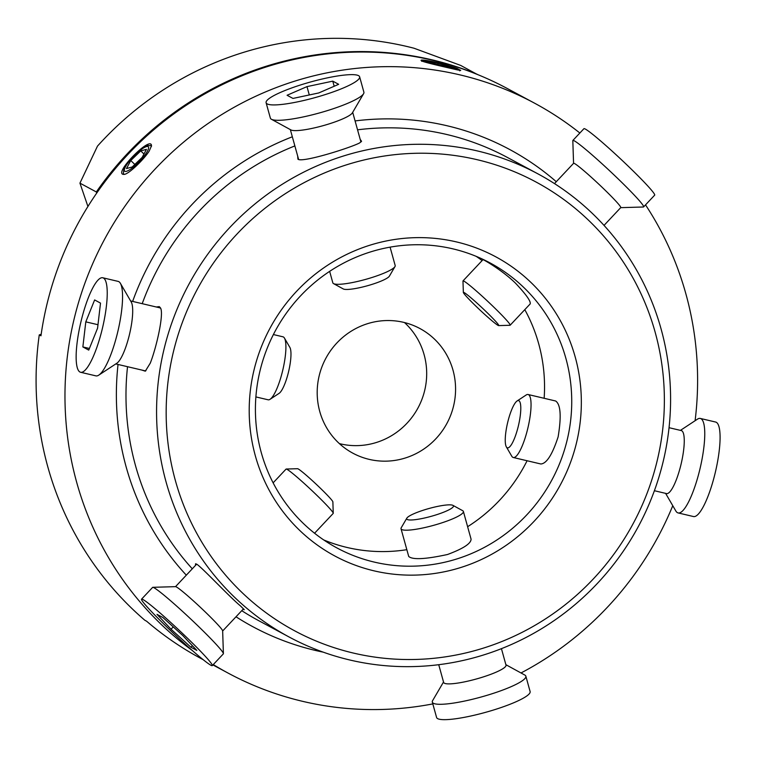 <?xml version="1.0" encoding="UTF-8"?>
<svg xmlns="http://www.w3.org/2000/svg" width="758" height="758" viewBox="0 0 758 758"><rect width="100%" height="100%" fill="white"/><g stroke="black" fill="none" stroke-linecap="round" stroke-linejoin="round"><path stroke-width="1.14" d="M477.123 74.369L460.712 65.434L414.067 48.247A323.543 314.2 118.3 0 0 97.488 146.105L79.941 183.142L87.919 206.46M96.654 193.148L96.323 191.954L79.941 183.142M477.095 74.246A323.543 314.2 118.3 0 0 96.323 191.954M203.087 659.64L200.908 658.465A323.543 314.2 -61.7 0 1 146.578 621.19L144.873 620.281A323.543 314.2 118.3 0 1 39.264 334.894L40.96 335.803A323.543 314.2 -61.7 0 1 507.291 88.515L534.485 103.135A323.543 314.2 118.3 0 0 115.529 220.417A323.543 314.2 118.3 0 0 192.172 650.411M695.095 420.718A323.543 314.2 118.3 0 0 685.905 293.943A323.543 314.2 118.3 0 0 645.522 204.878M579.861 133.02A323.543 314.2 118.3 0 0 534.485 103.135M213.273 664.577A323.543 314.2 118.3 0 0 228.092 673.085A323.543 314.2 118.3 0 0 432.818 703.907M521.011 672.962A323.543 314.2 118.3 0 0 672.772 505.7M149.127 151.221C143.357 160.118 128.045 174.776 123.905 174.387C112.061 174.728 151.581 134.403 151.496 145.858L149.127 151.221M458.315 69.092L460.712 70.39L457.273 69.888C448.641 67.86 424.167 62.45 421.619 60.867L421.154 60.517C419.581 58.953 436.816 61.692 449.579 66.003M151.439 146.427A19.642 4.52 -45.9 0 0 150.387 145.46C147.914 146.739 149.999 141.206 133.702 156.072C129.059 160.668 125.733 165.367 123.715 170.171L123.421 173.288A19.642 4.52 -45.9 0 0 124.009 174.179A19.642 4.52 -45.9 0 0 124.445 174.321M661.08 328.953A262.874 255.285 118.3 0 0 538.047 173.923A262.874 255.285 118.3 0 0 188.723 284.591A262.874 255.285 118.3 0 0 289.111 637.004A262.874 255.285 118.3 0 0 572.982 606.334A262.874 255.285 118.3 0 0 661.08 328.953M243.062 609.28L244.266 609.726L240.476 605.936C229.314 596.754 200.728 566.055 196.483 564.075L195.555 563.772L195.488 565.421M297.686 156.11L297.913 159.161C301.826 163.046 349.495 148.142 359.51 142.997L361.575 141.291L360.211 139.406M141.708 370.037L145.309 371.183L150.273 363.158C156.622 346.965 164.363 312.713 160.345 307.748L159.275 306.63L156.3 306.99M655.158 332.222A254.792 247.43 118.3 0 0 237.197 233.834A254.792 247.43 118.3 0 0 353.465 653.083A254.792 247.43 118.3 0 0 655.158 332.222M575.199 356.942A169.858 164.96 118.3 0 0 296.558 291.347A169.858 164.96 118.3 0 0 374.073 570.85A169.858 164.96 118.3 0 0 575.199 356.942M565.885 358.382A161.767 157.105 118.3 0 0 490.17 262.979A161.767 157.105 118.3 0 0 275.201 331.085A161.767 157.105 118.3 0 0 336.978 547.958A161.767 157.105 118.3 0 0 511.669 529.075A161.767 157.105 118.3 0 0 565.885 358.382M544.149 398.291A161.767 157.105 118.3 0 0 538.692 343.772A161.767 157.105 118.3 0 0 524.792 309.652M482.126 260.572A161.767 157.105 118.3 0 0 476.204 256.365M323.751 539.952A161.767 157.105 118.3 0 0 406.838 549.683M467.62 526.706A161.767 157.105 118.3 0 0 527.085 460.75M517.127 400.954L526.156 395.003A32.357 7.466 103.2 0 1 528.099 394.511L555.652 401.001C560.683 404.44 561.498 416.398 558.125 436.873C552.326 454.62 546.565 463.659 540.833 463.981L513.27 457.5A32.357 7.466 103.2 0 1 511.754 456.193L506.325 446.841A24.265 5.6 -76.8 0 0 518.121 426.944A24.265 5.6 -76.8 0 0 517.127 400.954A24.265 5.6 -76.8 0 0 507.566 422.917A24.265 5.6 -76.8 0 0 506.325 446.841M463.346 292.427L462.977 281.038A32.357 2.047 43.2 0 1 463.015 280.896L483.017 259.624C482.6 259.141 501.55 269.554 515.506 283.189C526.194 294.549 531.083 301.466 530.164 303.949L510.153 325.22A32.357 2.047 43.2 0 1 510.02 325.277L498.631 325.599A24.265 1.535 -136.8 0 0 486.153 311.68A24.265 1.535 -136.8 0 0 463.346 292.427A24.265 1.535 -136.8 0 0 480.004 310.06A24.265 1.535 -136.8 0 0 498.631 325.599M471.069 539.184C471.04 543.552 463.195 548.659 447.533 554.496C425.56 559.262 412.617 559.925 408.723 556.476L401.029 528.752A32.357 5.42 164.5 0 1 401.238 527.739L406.847 518.14A24.265 4.065 -15.5 0 0 435.177 515.156A24.265 4.065 -15.5 0 0 452.933 505.359A24.265 4.065 -15.5 0 0 428.99 508.504A24.265 4.065 -15.5 0 0 406.847 518.14M453.019 370.255A70.778 68.732 -61.7 0 1 429.303 444.927A70.778 68.732 -61.7 0 1 352.877 453.189A70.778 68.732 -61.7 0 1 325.845 358.307A70.778 68.732 -61.7 0 1 419.894 328.517A70.778 68.732 -61.7 0 1 453.019 370.255M290.342 129.618L298.529 159.133A32.357 5.42 -15.5 0 0 298.709 159.483M360.912 142.04A32.357 5.42 -15.5 0 0 360.884 141.841L352.697 112.326M160.668 308.43A32.357 7.466 -76.8 0 0 160.052 307.938A32.357 7.466 -76.8 0 0 159.616 307.776L130.613 300.945M115.785 363.935L144.787 370.757A32.357 7.466 -76.8 0 0 145.953 370.662M339.394 443.62A70.778 68.732 118.3 0 0 406.629 423.608A70.778 68.732 118.3 0 0 424.129 354.725A70.778 68.732 118.3 0 0 404.488 322.548M141.566 599.142L152.633 587.384A48.531 3.07 43.2 0 1 152.832 587.308L175.61 586.654A32.357 2.047 43.2 0 1 205.844 612.521A32.357 2.047 43.2 0 1 222.653 630.893L223.402 653.661A48.531 3.07 43.2 0 1 223.345 653.87L212.278 665.628A48.531 3.07 43.2 0 1 174.823 634.626A48.531 3.07 43.2 0 1 141.566 599.142A48.531 3.07 43.2 0 1 187.122 637.866A48.531 3.07 43.2 0 1 212.278 665.628M152.832 587.308A48.531 3.07 43.2 0 1 198.179 626.108A48.531 3.07 43.2 0 1 223.402 653.661M157.02 614.368L162.913 617.533L182.811 635.555L196.834 650.402L190.94 647.237L171.043 629.225L157.02 614.368M173.241 626.885L171.043 629.225M192.39 645.702L190.94 647.237M314.57 533.234L333.207 513.412A32.357 2.047 -136.8 0 0 333.245 513.27A32.357 2.047 -136.8 0 0 316.437 494.898A32.357 2.047 -136.8 0 0 286.202 469.031A32.357 2.047 -136.8 0 0 286.069 469.088L273.126 482.846M286.202 469.031L297.591 468.709A24.265 1.535 43.2 0 1 320.264 488.105A24.265 1.535 43.2 0 1 332.876 501.881L333.245 513.27M438.73 664.709L443.648 682.437A32.357 5.42 -15.5 0 0 481.624 677.444A32.357 5.42 -15.5 0 0 506.003 665.136L501.436 648.668M443.525 681.982L432.638 700.6A48.531 8.13 -15.5 0 0 432.325 702.126A48.531 8.13 -15.5 0 0 489.289 694.631A48.531 8.13 -15.5 0 0 525.853 676.183A48.531 8.13 -15.5 0 0 524.811 675.046L505.88 664.69M432.325 702.126L436.589 717.494A48.531 8.13 -15.5 0 0 493.553 710A48.531 8.13 -15.5 0 0 530.117 691.552L525.853 676.183M452.933 505.359L462.683 510.693A32.357 5.42 164.5 0 1 463.384 511.451A32.357 5.42 164.5 0 1 439.005 523.759A32.357 5.42 164.5 0 1 401.029 528.752M102.804 277.779L118.125 281.389A48.531 11.199 103.2 0 1 120.399 283.34L131.257 302.044A32.357 7.466 103.2 0 1 129.125 335.889A32.357 7.466 103.2 0 1 116.846 363.234L98.786 375.125A48.531 11.199 103.2 0 1 95.887 375.864L80.566 372.263A48.531 11.199 103.2 0 1 80.784 322.453A48.531 11.199 103.2 0 1 102.804 277.779A48.531 11.199 103.2 0 1 101.885 330.497A48.531 11.199 103.2 0 1 80.566 372.263M120.399 283.34A48.531 11.199 103.2 0 1 117.206 334.107A48.531 11.199 103.2 0 1 98.786 375.125M94.627 299.941L100.511 303.105L97.574 328.186L88.743 350.101L82.859 346.937L85.796 321.856L94.627 299.941M97.981 324.718L85.796 321.856M89.397 348.472L82.859 346.937M255.891 396.917L268.124 399.798A32.357 7.466 -76.8 0 0 270.066 399.295A32.357 7.466 -76.8 0 0 282.336 371.951A32.357 7.466 -76.8 0 0 284.468 338.115A32.357 7.466 -76.8 0 0 282.952 336.808L273.392 334.553M284.468 338.115L289.897 347.458A24.265 5.6 103.2 0 1 288.296 372.841A24.265 5.6 103.2 0 1 279.096 393.355L270.066 399.295M359.633 76.814L363.897 92.182A48.531 8.13 164.5 0 1 363.584 93.708L352.366 112.885A32.357 5.42 164.5 0 1 328.195 124.179A32.357 5.42 164.5 0 1 290.92 129.931L271.411 119.262A48.531 8.13 164.5 0 1 270.369 118.125L266.105 102.756A48.531 8.13 164.5 0 1 310.695 81.949A48.531 8.13 164.5 0 1 359.633 76.814A48.531 8.13 164.5 0 1 323.069 95.262A48.531 8.13 164.5 0 1 266.105 102.756M363.584 93.708A48.531 8.13 164.5 0 1 327.333 110.63A48.531 8.13 164.5 0 1 271.411 119.262M332.771 81.144L338.665 84.309L318.758 92.95L292.967 98.426L287.083 95.262L306.981 86.62L332.771 81.144L334.193 86.251M309.292 94.958L306.981 86.62M329.645 271.355L332.838 282.857A32.357 5.42 -15.5 0 0 333.539 283.615A32.357 5.42 -15.5 0 0 370.814 277.864A32.357 5.42 -15.5 0 0 394.984 266.57A32.357 5.42 -15.5 0 0 395.193 265.556L390.086 247.146M394.984 266.57L389.375 276.168A24.265 4.065 164.5 0 1 371.24 284.629A24.265 4.065 164.5 0 1 343.289 288.95L333.539 283.615M604.022 225.401L620.745 207.607A32.357 2.047 -136.8 0 0 603.974 189.093A32.357 2.047 -136.8 0 0 573.607 163.283L554.496 183.607M620.707 207.654L643.39 207A48.531 3.07 -136.8 0 0 643.589 206.925A48.531 3.07 -136.8 0 0 618.433 179.163A48.531 3.07 -136.8 0 0 572.877 140.438A48.531 3.07 -136.8 0 0 572.821 140.647L573.56 163.33M643.589 206.925L654.656 195.166A48.531 3.07 -136.8 0 0 629.491 167.404A48.531 3.07 -136.8 0 0 583.944 128.671L572.877 140.438M463.015 280.896A32.357 2.047 43.2 0 1 493.382 306.715A32.357 2.047 43.2 0 1 510.153 325.22M654.391 490.72L666.481 493.572A32.357 7.466 -76.8 0 0 680.693 465.734A32.357 7.466 -76.8 0 0 681.309 430.582L669.039 427.692M665.609 493.363L675.823 510.968A48.531 11.199 -76.8 0 0 678.097 512.92A48.531 11.199 -76.8 0 0 699.416 471.163A48.531 11.199 -76.8 0 0 700.335 418.444A48.531 11.199 -76.8 0 0 697.436 419.183L680.438 430.373M678.097 512.92L693.418 516.53A48.531 11.199 -76.8 0 0 714.737 474.773A48.531 11.199 -76.8 0 0 715.656 422.045L700.335 418.444M528.099 394.511A32.357 7.466 103.2 0 1 527.483 429.663A32.357 7.466 103.2 0 1 513.27 457.5M438.143 63.208L451.105 66.704L454.042 68.286L431.065 62.876L428.118 61.294L438.143 63.208L437.764 64.686M450.858 67.68L451.105 66.704M39.264 334.894L41.178 334.297M140.761 150.908L146.455 149.345L142.163 157.389L132.176 166.997L126.482 168.56L130.774 160.516L140.761 150.908L143.963 154.016M134.829 164.448L130.774 160.516M323.211 652.155A270.966 263.14 -61.7 0 1 236.003 616.785M186.316 575.17A270.966 263.14 -61.7 0 1 118.04 364.465M132.641 301.419A270.966 263.14 -61.7 0 1 292.332 136.791M355.085 120.929A270.966 263.14 -61.7 0 1 556.287 181.702M538.047 173.923L507.453 157.484A262.874 255.285 118.3 0 0 357.549 129.817M294.862 145.924A262.874 255.285 118.3 0 0 142.21 303.674M127.533 366.692A262.874 255.285 118.3 0 0 192.295 568.813M241.745 610.683A262.874 255.285 118.3 0 0 258.516 620.565L289.111 637.004M444.652 66.704A16.989 1.023 14.1 0 0 453.227 67.111A16.989 1.023 14.1 0 0 425.361 60.545A16.989 1.023 14.1 0 0 444.652 66.704M131.257 168.702A16.989 3.904 -45.9 0 0 148.577 147.308A16.989 3.904 -45.9 0 0 129.561 160.848A16.989 3.904 -45.9 0 0 131.257 168.702M212.941 664.937L228.092 673.085M222.662 630.978L243.517 608.797M175.515 586.654L196.654 564.17M471.078 539.184L463.384 511.451M459.793 70.854L458.476 69.196C457.387 68.76 459.481 68.855 447.334 65.368L426.716 60.659L424.423 60.441L421.723 61.313"/></g></svg>

